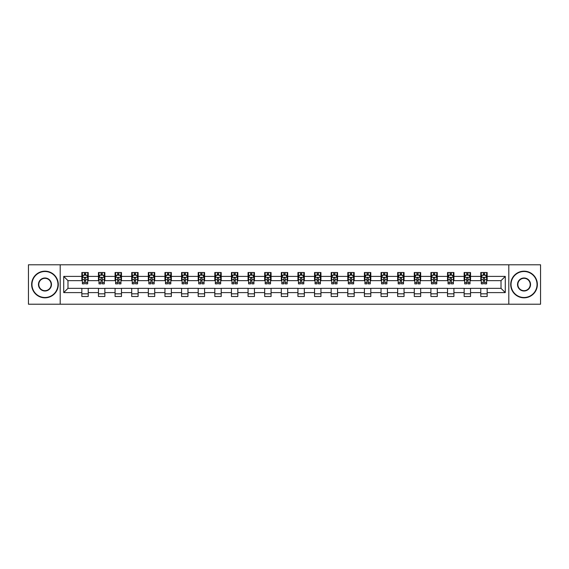 <?xml version="1.0" encoding="UTF-8"?>
<svg xmlns="http://www.w3.org/2000/svg" width="569" height="569" viewBox="0 0 569 569"><rect width="100%" height="100%" fill="white"/><g stroke="black" fill="none" stroke-linecap="round" stroke-linejoin="round"><path stroke-width="0.85" d="M508.8 304.216L540.55 304.216L540.55 264.784L508.8 264.784L508.8 304.216L60.2 304.216L60.2 264.784L28.45 264.784L28.45 304.216L60.2 304.216M508.8 264.784L60.2 264.784M487.164 276.399L487.164 272.515L480.777 272.515L480.777 276.399L470.542 276.399L470.542 272.515L464.148 272.515L464.148 276.399L453.92 276.399L453.92 272.515L447.526 272.515L447.526 276.399L437.298 276.399L437.298 272.515L430.904 272.515L430.904 276.399L420.676 276.399L420.676 272.515L414.282 272.515L414.282 276.399L404.054 276.399L404.054 272.515L397.66 272.515L397.66 276.399L387.432 276.399L387.432 272.515L381.038 272.515L381.038 276.399L370.81 276.399L370.81 272.515L364.416 272.515L364.416 276.399L354.188 276.399L354.188 272.515L347.794 272.515L347.794 276.399L337.566 276.399L337.566 272.515L331.172 272.515L331.172 276.399L320.944 276.399L320.944 272.515L314.55 272.515L314.55 276.399L304.323 276.399L304.323 272.515L297.928 272.515L297.928 276.399L287.694 276.399L287.694 272.515L281.306 272.515L281.306 276.399L271.072 276.399L271.072 272.515L264.677 272.515L264.677 276.399L254.45 276.399L254.45 272.515L248.056 272.515L248.056 276.399L237.828 276.399L237.828 272.515L231.434 272.515L231.434 276.399L221.206 276.399L221.206 272.515L214.812 272.515L214.812 276.399L204.584 276.399L204.584 272.515L198.19 272.515L198.19 276.399L187.962 276.399L187.962 272.515L181.568 272.515L181.568 276.399L171.34 276.399L171.34 272.515L164.946 272.515L164.946 276.399L154.718 276.399L154.718 272.515L148.324 272.515L148.324 276.399L138.096 276.399L138.096 272.515L131.702 272.515L131.702 276.399L121.474 276.399L121.474 272.515L115.08 272.515L115.08 276.399L104.852 276.399L104.852 272.515L98.458 272.515L98.458 276.399L88.223 276.399L88.223 272.515L81.836 272.515L81.836 276.399L63.721 276.399L63.721 292.601L67.981 288.334L81.836 288.334L81.836 296.485L88.223 296.485L88.223 288.334L98.458 288.334L98.458 296.485L104.852 296.485L104.852 288.334L115.08 288.334L115.08 296.485L121.474 296.485L121.474 288.334L131.702 288.334L131.702 296.485L138.096 296.485L138.096 288.334L148.324 288.334L148.324 296.485L154.718 296.485L154.718 288.334L164.946 288.334L164.946 296.485L171.34 296.485L171.34 288.334L181.568 288.334L181.568 296.485L187.962 296.485L187.962 288.334L198.19 288.334L198.19 296.485L204.584 296.485L204.584 288.334L214.812 288.334L214.812 296.485L221.206 296.485L221.206 288.334L231.434 288.334L231.434 296.485L237.828 296.485L237.828 288.334L248.056 288.334L248.056 296.485L254.45 296.485L254.45 288.334L264.677 288.334L264.677 296.485L271.072 296.485L271.072 288.334L281.306 288.334L281.306 296.485L287.694 296.485L287.694 288.334L297.928 288.334L297.928 296.485L304.323 296.485L304.323 288.334L314.55 288.334L314.55 296.485L320.944 296.485L320.944 288.334L331.172 288.334L331.172 296.485L337.566 296.485L337.566 288.334L347.794 288.334L347.794 296.485L354.188 296.485L354.188 288.334L364.416 288.334L364.416 296.485L370.81 296.485L370.81 288.334L381.038 288.334L381.038 296.485L387.432 296.485L387.432 288.334L397.66 288.334L397.66 296.485L404.054 296.485L404.054 288.334L414.282 288.334L414.282 296.485L420.676 296.485L420.676 288.334L430.904 288.334L430.904 296.485L437.298 296.485L437.298 288.334L447.526 288.334L447.526 296.485L453.92 296.485L453.92 288.334L464.148 288.334L464.148 296.485L470.542 296.485L470.542 288.334L480.777 288.334L480.777 296.485L487.164 296.485L487.164 288.334L501.019 288.334L501.019 280.666L487.164 280.666L487.164 276.399L505.279 276.399L505.279 292.601L487.164 292.601M480.777 292.601L470.542 292.601M464.148 292.601L453.92 292.601M447.526 292.601L437.298 292.601M430.904 292.601L420.676 292.601M414.282 292.601L404.054 292.601M397.66 292.601L387.432 292.601M381.038 292.601L370.81 292.601M364.416 292.601L354.188 292.601M347.794 292.601L337.566 292.601M331.172 292.601L320.944 292.601M314.55 292.601L304.323 292.601M297.928 292.601L287.694 292.601M281.306 292.601L271.072 292.601M264.677 292.601L254.45 292.601M248.056 292.601L237.828 292.601M231.434 292.601L221.206 292.601M214.812 292.601L204.584 292.601M198.19 292.601L187.962 292.601M181.568 292.601L171.34 292.601M164.946 292.601L154.718 292.601M148.324 292.601L138.096 292.601M131.702 292.601L121.474 292.601M115.08 292.601L104.852 292.601M98.458 292.601L88.223 292.601M81.836 292.601L63.721 292.601M480.777 276.399L480.777 280.666L470.542 280.666L470.542 276.399M464.148 276.399L464.148 280.666L453.92 280.666L453.92 276.399M447.526 276.399L447.526 280.666L437.298 280.666L437.298 276.399M430.904 276.399L430.904 280.666L420.676 280.666L420.676 276.399M414.282 276.399L414.282 280.666L404.054 280.666L404.054 276.399M397.66 276.399L397.66 280.666L387.432 280.666L387.432 276.399M381.038 276.399L381.038 280.666L370.81 280.666L370.81 276.399M364.416 276.399L364.416 280.666L354.188 280.666L354.188 276.399M347.794 276.399L347.794 280.666L337.566 280.666L337.566 276.399M331.172 276.399L331.172 280.666L320.944 280.666L320.944 276.399M314.55 276.399L314.55 280.666L304.323 280.666L304.323 276.399M297.928 276.399L297.928 280.666L287.694 280.666L287.694 276.399M281.306 276.399L281.306 280.666L271.072 280.666L271.072 276.399M264.677 276.399L264.677 280.666L254.45 280.666L254.45 276.399M248.056 276.399L248.056 280.666L237.828 280.666L237.828 276.399M231.434 276.399L231.434 280.666L221.206 280.666L221.206 276.399M214.812 276.399L214.812 280.666L204.584 280.666L204.584 276.399M198.19 276.399L198.19 280.666L187.962 280.666L187.962 276.399M181.568 276.399L181.568 280.666L171.34 280.666L171.34 276.399M164.946 276.399L164.946 280.666L154.718 280.666L154.718 276.399M148.324 276.399L148.324 280.666L138.096 280.666L138.096 276.399M131.702 276.399L131.702 280.666L121.474 280.666L121.474 276.399M115.08 276.399L115.08 280.666L104.852 280.666L104.852 276.399M98.458 276.399L98.458 280.666L88.223 280.666L88.223 276.399M81.836 276.399L81.836 280.666L67.981 280.666L63.721 276.399M67.981 280.666L67.981 288.334M505.279 292.601L501.019 288.334M501.019 280.666L505.279 276.399M81.836 275.176L82.37 275.176M84.39 275.176L85.67 275.176M87.697 275.176L88.223 275.176M81.836 280.56L82.37 280.56M84.39 280.56L85.67 280.56M87.697 280.56L88.223 280.56M81.836 288.44L88.223 288.44M81.836 293.824L88.223 293.824M98.458 288.44L104.852 288.44M98.458 293.824L104.852 293.824M98.458 275.176L98.992 275.176M101.012 275.176L102.292 275.176M104.319 275.176L104.852 275.176M98.458 280.56L98.992 280.56M101.012 280.56L102.292 280.56M104.319 280.56L104.852 280.56M115.08 288.44L121.474 288.44M115.08 293.824L121.474 293.824M115.08 275.176L115.614 275.176M117.634 275.176L118.914 275.176M120.941 275.176L121.474 275.176M115.08 280.56L115.614 280.56M117.634 280.56L118.914 280.56M120.941 280.56L121.474 280.56M131.702 288.44L138.096 288.44M131.702 293.824L138.096 293.824M131.702 275.176L132.236 275.176M134.256 275.176L135.536 275.176M137.563 275.176L138.096 275.176M131.702 280.56L132.236 280.56M134.256 280.56L135.536 280.56M137.563 280.56L138.096 280.56M148.324 288.44L154.718 288.44M148.324 293.824L154.718 293.824M148.324 275.176L148.858 275.176M150.877 275.176L152.158 275.176M154.185 275.176L154.718 275.176M148.324 280.56L148.858 280.56M150.877 280.56L152.158 280.56M154.185 280.56L154.718 280.56M164.946 288.44L171.34 288.44M164.946 293.824L171.34 293.824M164.946 275.176L165.479 275.176M167.506 275.176L168.78 275.176M170.807 275.176L171.34 275.176M164.946 280.56L165.479 280.56M167.506 280.56L168.78 280.56M170.807 280.56L171.34 280.56M181.568 288.44L187.962 288.44M181.568 293.824L187.962 293.824M181.568 275.176L182.101 275.176M184.128 275.176L185.402 275.176M187.429 275.176L187.962 275.176M181.568 280.56L182.101 280.56M184.128 280.56L185.402 280.56M187.429 280.56L187.962 280.56M198.19 288.44L204.584 288.44M198.19 293.824L204.584 293.824M198.19 275.176L198.723 275.176M200.75 275.176L202.023 275.176M204.051 275.176L204.584 275.176M198.19 280.56L198.723 280.56M200.75 280.56L202.023 280.56M204.051 280.56L204.584 280.56M214.812 288.44L221.206 288.44M214.812 293.824L221.206 293.824M214.812 275.176L215.345 275.176M217.372 275.176L218.652 275.176M220.672 275.176L221.206 275.176M214.812 280.56L215.345 280.56M217.372 280.56L218.652 280.56M220.672 280.56L221.206 280.56M231.434 288.44L237.828 288.44M231.434 293.824L237.828 293.824M231.434 275.176L231.967 275.176M233.994 275.176L235.274 275.176M237.294 275.176L237.828 275.176M231.434 280.56L231.967 280.56M233.994 280.56L235.274 280.56M237.294 280.56L237.828 280.56M248.056 288.44L254.45 288.44M248.056 293.824L254.45 293.824M248.056 275.176L248.589 275.176M250.616 275.176L251.896 275.176M253.916 275.176L254.45 275.176M248.056 280.56L248.589 280.56M250.616 280.56L251.896 280.56M253.916 280.56L254.45 280.56M264.677 288.44L271.072 288.44M264.677 293.824L271.072 293.824M264.677 275.176L265.211 275.176M267.238 275.176L268.518 275.176M270.538 275.176L271.072 275.176M264.677 280.56L265.211 280.56M267.238 280.56L268.518 280.56M270.538 280.56L271.072 280.56M281.306 288.44L287.694 288.44M281.306 293.824L287.694 293.824M281.306 275.176L281.833 275.176M283.86 275.176L285.14 275.176M287.167 275.176L287.694 275.176M281.306 280.56L281.833 280.56M283.86 280.56L285.14 280.56M287.167 280.56L287.694 280.56M297.928 288.44L304.323 288.44M297.928 293.824L304.323 293.824M297.928 275.176L298.462 275.176M300.482 275.176L301.762 275.176M303.789 275.176L304.323 275.176M297.928 280.56L298.462 280.56M300.482 280.56L301.762 280.56M303.789 280.56L304.323 280.56M314.55 288.44L320.944 288.44M314.55 293.824L320.944 293.824M314.55 275.176L315.084 275.176M317.104 275.176L318.384 275.176M320.411 275.176L320.944 275.176M314.55 280.56L315.084 280.56M317.104 280.56L318.384 280.56M320.411 280.56L320.944 280.56M331.172 288.44L337.566 288.44M331.172 293.824L337.566 293.824M331.172 275.176L331.706 275.176M333.726 275.176L335.006 275.176M337.033 275.176L337.566 275.176M331.172 280.56L331.706 280.56M333.726 280.56L335.006 280.56M337.033 280.56L337.566 280.56M347.794 288.44L354.188 288.44M347.794 293.824L354.188 293.824M347.794 275.176L348.328 275.176M350.348 275.176L351.628 275.176M353.655 275.176L354.188 275.176M347.794 280.56L348.328 280.56M350.348 280.56L351.628 280.56M353.655 280.56L354.188 280.56M364.416 288.44L370.81 288.44M364.416 293.824L370.81 293.824M364.416 275.176L364.949 275.176M366.977 275.176L368.25 275.176M370.277 275.176L370.81 275.176M364.416 280.56L364.949 280.56M366.977 280.56L368.25 280.56M370.277 280.56L370.81 280.56M381.038 288.44L387.432 288.44M381.038 293.824L387.432 293.824M381.038 275.176L381.571 275.176M383.598 275.176L384.872 275.176M386.899 275.176L387.432 275.176M381.038 280.56L381.571 280.56M383.598 280.56L384.872 280.56M386.899 280.56L387.432 280.56M397.66 288.44L404.054 288.44M397.66 293.824L404.054 293.824M397.66 275.176L398.193 275.176M400.22 275.176L401.494 275.176M403.521 275.176L404.054 275.176M397.66 280.56L398.193 280.56M400.22 280.56L401.494 280.56M403.521 280.56L404.054 280.56M414.282 288.44L420.676 288.44M414.282 293.824L420.676 293.824M414.282 275.176L414.815 275.176M416.842 275.176L418.123 275.176M420.142 275.176L420.676 275.176M414.282 280.56L414.815 280.56M416.842 280.56L418.123 280.56M420.142 280.56L420.676 280.56M430.904 288.44L437.298 288.44M430.904 293.824L437.298 293.824M430.904 275.176L431.437 275.176M433.464 275.176L434.744 275.176M436.764 275.176L437.298 275.176M430.904 280.56L431.437 280.56M433.464 280.56L434.744 280.56M436.764 280.56L437.298 280.56M447.526 288.44L453.92 288.44M447.526 293.824L453.92 293.824M447.526 275.176L448.059 275.176M450.086 275.176L451.366 275.176M453.386 275.176L453.92 275.176M447.526 280.56L448.059 280.56M450.086 280.56L451.366 280.56M453.386 280.56L453.92 280.56M464.148 288.44L470.542 288.44M464.148 293.824L470.542 293.824M464.148 275.176L464.681 275.176M466.708 275.176L467.988 275.176M470.008 275.176L470.542 275.176M464.148 280.56L464.681 280.56M466.708 280.56L467.988 280.56M470.008 280.56L470.542 280.56M480.777 288.44L487.164 288.44M480.777 293.824L487.164 293.824M480.777 275.176L481.303 275.176M483.33 275.176L484.61 275.176M486.63 275.176L487.164 275.176M480.777 280.56L481.303 280.56M483.33 280.56L484.61 280.56M486.63 280.56L487.164 280.56M85.67 273.895L84.39 273.895M87.697 282.523L85.67 282.523L85.67 283.86L87.697 283.86L87.697 277.359L86.63 275.232L83.43 275.232L82.37 277.359L82.37 283.86L84.39 283.86L84.39 282.523L82.37 282.523M82.37 277.359L82.37 272.515M87.697 277.359L87.697 272.515M84.39 275.232L84.39 272.515M85.67 272.515L85.67 275.232M85.67 282.523L85.67 278.163C85.243 277.338 84.817 277.338 84.39 278.163L84.39 282.523M44.965 271.498A13.002 13.002 0 0 0 31.964 284.5A13.002 13.002 0 0 0 44.965 297.502A13.002 13.002 0 0 0 57.967 284.5A13.002 13.002 0 0 0 44.965 271.498M44.965 297.822A13.322 13.322 0 0 1 31.644 284.5A13.322 13.322 0 0 1 44.965 271.178A13.322 13.322 0 0 1 58.287 284.5A13.322 13.322 0 0 1 44.965 297.822M44.965 277.999A6.501 6.501 0 0 1 51.466 284.5A6.501 6.501 0 0 1 44.965 291.001A6.501 6.501 0 0 1 38.464 284.5A6.501 6.501 0 0 1 44.965 277.999M44.965 290.681A6.181 6.181 0 0 0 51.146 284.5A6.181 6.181 0 0 0 44.965 278.319A6.181 6.181 0 0 0 38.784 284.5A6.181 6.181 0 0 0 44.965 290.681M524.035 271.498A13.002 13.002 0 0 0 511.033 284.5A13.002 13.002 0 0 0 524.035 297.502A13.002 13.002 0 0 0 537.036 284.5A13.002 13.002 0 0 0 524.035 271.498M524.035 297.822A13.322 13.322 0 0 1 510.713 284.5A13.322 13.322 0 0 1 524.035 271.178A13.322 13.322 0 0 1 537.356 284.5A13.322 13.322 0 0 1 524.035 297.822M524.035 277.999A6.501 6.501 0 0 1 530.536 284.5A6.501 6.501 0 0 1 524.035 291.001A6.501 6.501 0 0 1 517.534 284.5A6.501 6.501 0 0 1 524.035 277.999M524.035 290.681A6.181 6.181 0 0 0 530.216 284.5A6.181 6.181 0 0 0 524.035 278.319A6.181 6.181 0 0 0 517.854 284.5A6.181 6.181 0 0 0 524.035 290.681M102.292 273.895L101.012 273.895M104.319 282.523L102.292 282.523L102.292 283.86L104.319 283.86L104.319 277.359L103.252 275.232L100.052 275.232L98.992 277.359L98.992 283.86L101.012 283.86L101.012 282.523L98.992 282.523M98.992 277.359L98.992 272.515M104.319 277.359L104.319 272.515M101.012 275.232L101.012 272.515M102.292 272.515L102.292 275.232M102.292 282.523L102.292 278.163C101.865 277.338 101.438 277.338 101.012 278.163L101.012 282.523M118.914 273.895L117.634 273.895M120.941 282.523L118.914 282.523L118.914 283.86L120.941 283.86L120.941 277.359L119.874 275.232L116.673 275.232L115.614 277.359L115.614 283.86L117.634 283.86L117.634 282.523L115.614 282.523M115.614 277.359L115.614 272.515M120.941 277.359L120.941 272.515M117.634 275.232L117.634 272.515M118.914 272.515L118.914 275.232M118.914 282.523L118.914 278.163C118.487 277.338 118.06 277.338 117.634 278.163L117.634 282.523M135.536 273.895L134.256 273.895M137.563 282.523L135.536 282.523L135.536 283.86L137.563 283.86L137.563 277.359L136.496 275.232L133.302 275.232L132.236 277.359L132.236 283.86L134.256 283.86L134.256 282.523L132.236 282.523M132.236 277.359L132.236 272.515M137.563 277.359L137.563 272.515M134.256 275.232L134.256 272.515M135.536 272.515L135.536 275.232M135.536 282.523L135.536 278.163C135.109 277.338 134.682 277.338 134.256 278.163L134.256 282.523M152.158 273.895L150.877 273.895M154.185 282.523L152.158 282.523L152.158 283.86L154.185 283.86L154.185 277.359L153.118 275.232L149.924 275.232L148.858 277.359L148.858 283.86L150.877 283.86L150.877 282.523L148.858 282.523M148.858 277.359L148.858 272.515M154.185 277.359L154.185 272.515M150.877 275.232L150.877 272.515M152.158 272.515L152.158 275.232M152.158 282.523L152.158 278.163C151.731 277.338 151.304 277.338 150.877 278.163L150.877 282.523M168.78 273.895L167.506 273.895M170.807 282.523L168.78 282.523L168.78 283.86L170.807 283.86L170.807 277.359L169.74 275.232L166.546 275.232L165.479 277.359L165.479 283.86L167.506 283.86L167.506 282.523L165.479 282.523M165.479 277.359L165.479 272.515M170.807 277.359L170.807 272.515M167.506 275.232L167.506 272.515M168.78 272.515L168.78 275.232M168.78 282.523L168.78 278.163C168.353 277.338 167.933 277.338 167.506 278.163L167.506 282.523M185.402 273.895L184.128 273.895M187.429 282.523L185.402 282.523L185.402 283.86L187.429 283.86L187.429 277.359L186.362 275.232L183.168 275.232L182.101 277.359L182.101 283.86L184.128 283.86L184.128 282.523L182.101 282.523M182.101 277.359L182.101 272.515M187.429 277.359L187.429 272.515M184.128 275.232L184.128 272.515M185.402 272.515L185.402 275.232M185.402 282.523L185.402 278.163C184.982 277.338 184.555 277.338 184.128 278.163L184.128 282.523M202.023 273.895L200.75 273.895M204.051 282.523L202.023 282.523L202.023 283.86L204.051 283.86L204.051 277.359L202.984 275.232L199.79 275.232L198.723 277.359L198.723 283.86L200.75 283.86L200.75 282.523L198.723 282.523M198.723 277.359L198.723 272.515M204.051 277.359L204.051 272.515M200.75 275.232L200.75 272.515M202.023 272.515L202.023 275.232M202.023 282.523L202.023 278.163C201.604 277.338 201.177 277.338 200.75 278.163L200.75 282.523M218.652 273.895L217.372 273.895M220.672 282.523L218.652 282.523L218.652 283.86L220.672 283.86L220.672 277.359L219.606 275.232L216.412 275.232L215.345 277.359L215.345 283.86L217.372 283.86L217.372 282.523L215.345 282.523M215.345 277.359L215.345 272.515M220.672 277.359L220.672 272.515M217.372 275.232L217.372 272.515M218.652 272.515L218.652 275.232M218.652 282.523L218.652 278.163C218.226 277.338 217.799 277.338 217.372 278.163L217.372 282.523M235.274 273.895L233.994 273.895M237.294 282.523L235.274 282.523L235.274 283.86L237.294 283.86L237.294 277.359L236.227 275.232L233.034 275.232L231.967 277.359L231.967 283.86L233.994 283.86L233.994 282.523L231.967 282.523M231.967 277.359L231.967 272.515M237.294 277.359L237.294 272.515M233.994 275.232L233.994 272.515M235.274 272.515L235.274 275.232M235.274 282.523L235.274 278.163C234.848 277.338 234.421 277.338 233.994 278.163L233.994 282.523M251.896 273.895L250.616 273.895M253.916 282.523L251.896 282.523L251.896 283.86L253.916 283.86L253.916 277.359L252.856 275.232L249.656 275.232L248.589 277.359L248.589 283.86L250.616 283.86L250.616 282.523L248.589 282.523M248.589 277.359L248.589 272.515M253.916 277.359L253.916 272.515M250.616 275.232L250.616 272.515M251.896 272.515L251.896 275.232M251.896 282.523L251.896 278.163C251.47 277.338 251.043 277.338 250.616 278.163L250.616 282.523M268.518 273.895L267.238 273.895M270.538 282.523L268.518 282.523L268.518 283.86L270.538 283.86L270.538 277.359L269.478 275.232L266.278 275.232L265.211 277.359L265.211 283.86L267.238 283.86L267.238 282.523L265.211 282.523M265.211 277.359L265.211 272.515M270.538 277.359L270.538 272.515M267.238 275.232L267.238 272.515M268.518 272.515L268.518 275.232M268.518 282.523L268.518 278.163C268.091 277.338 267.665 277.338 267.238 278.163L267.238 282.523M285.14 273.895L283.86 273.895M287.167 282.523L285.14 282.523L285.14 283.86L287.167 283.86L287.167 277.359L286.1 275.232L282.9 275.232L281.833 277.359L281.833 283.86L283.86 283.86L283.86 282.523L281.833 282.523M281.833 277.359L281.833 272.515M287.167 277.359L287.167 272.515M283.86 275.232L283.86 272.515M285.14 272.515L285.14 275.232M285.14 282.523L285.14 278.163C284.713 277.338 284.287 277.338 283.86 278.163L283.86 282.523M301.762 273.895L300.482 273.895M303.789 282.523L301.762 282.523L301.762 283.86L303.789 283.86L303.789 277.359L302.722 275.232L299.522 275.232L298.462 277.359L298.462 283.86L300.482 283.86L300.482 282.523L298.462 282.523M298.462 277.359L298.462 272.515M303.789 277.359L303.789 272.515M300.482 275.232L300.482 272.515M301.762 272.515L301.762 275.232M301.762 282.523L301.762 278.163C301.335 277.338 300.909 277.338 300.482 278.163L300.482 282.523M318.384 273.895L317.104 273.895M320.411 282.523L318.384 282.523L318.384 283.86L320.411 283.86L320.411 277.359L319.344 275.232L316.144 275.232L315.084 277.359L315.084 283.86L317.104 283.86L317.104 282.523L315.084 282.523M315.084 277.359L315.084 272.515M320.411 277.359L320.411 272.515M317.104 275.232L317.104 272.515M318.384 272.515L318.384 275.232M318.384 282.523L318.384 278.163C317.957 277.338 317.53 277.338 317.104 278.163L317.104 282.523M335.006 273.895L333.726 273.895M337.033 282.523L335.006 282.523L335.006 283.86L337.033 283.86L337.033 277.359L335.966 275.232L332.773 275.232L331.706 277.359L331.706 283.86L333.726 283.86L333.726 282.523L331.706 282.523M331.706 277.359L331.706 272.515M337.033 277.359L337.033 272.515M333.726 275.232L333.726 272.515M335.006 272.515L335.006 275.232M335.006 282.523L335.006 278.163C334.579 277.338 334.152 277.338 333.726 278.163L333.726 282.523M351.628 273.895L350.348 273.895M353.655 282.523L351.628 282.523L351.628 283.86L353.655 283.86L353.655 277.359L352.588 275.232L349.394 275.232L348.328 277.359L348.328 283.86L350.348 283.86L350.348 282.523L348.328 282.523M348.328 277.359L348.328 272.515M353.655 277.359L353.655 272.515M350.348 275.232L350.348 272.515M351.628 272.515L351.628 275.232M351.628 282.523L351.628 278.163C351.201 277.338 350.774 277.338 350.348 278.163L350.348 282.523M368.25 273.895L366.977 273.895M370.277 282.523L368.25 282.523L368.25 283.86L370.277 283.86L370.277 277.359L369.21 275.232L366.016 275.232L364.949 277.359L364.949 283.86L366.977 283.86L366.977 282.523L364.949 282.523M364.949 277.359L364.949 272.515M370.277 277.359L370.277 272.515M366.977 275.232L366.977 272.515M368.25 272.515L368.25 275.232M368.25 282.523L368.25 278.163C367.823 277.338 367.403 277.338 366.977 278.163L366.977 282.523M384.872 273.895L383.598 273.895M386.899 282.523L384.872 282.523L384.872 283.86L386.899 283.86L386.899 277.359L385.832 275.232L382.638 275.232L381.571 277.359L381.571 283.86L383.598 283.86L383.598 282.523L381.571 282.523M381.571 277.359L381.571 272.515M386.899 277.359L386.899 272.515M383.598 275.232L383.598 272.515M384.872 272.515L384.872 275.232M384.872 282.523L384.872 278.163C384.452 277.338 384.025 277.338 383.598 278.163L383.598 282.523M401.494 273.895L400.22 273.895M403.521 282.523L401.494 282.523L401.494 283.86L403.521 283.86L403.521 277.359L402.454 275.232L399.26 275.232L398.193 277.359L398.193 283.86L400.22 283.86L400.22 282.523L398.193 282.523M398.193 277.359L398.193 272.515M403.521 277.359L403.521 272.515M400.22 275.232L400.22 272.515M401.494 272.515L401.494 275.232M401.494 282.523L401.494 278.163C401.074 277.338 400.647 277.338 400.22 278.163L400.22 282.523M418.123 273.895L416.842 273.895M420.142 282.523L418.123 282.523L418.123 283.86L420.142 283.86L420.142 277.359L419.076 275.232L415.882 275.232L414.815 277.359L414.815 283.86L416.842 283.86L416.842 282.523L414.815 282.523M414.815 277.359L414.815 272.515M420.142 277.359L420.142 272.515M416.842 275.232L416.842 272.515M418.123 272.515L418.123 275.232M418.123 282.523L418.123 278.163C417.696 277.338 417.269 277.338 416.842 278.163L416.842 282.523M434.744 273.895L433.464 273.895M436.764 282.523L434.744 282.523L434.744 283.86L436.764 283.86L436.764 277.359L435.698 275.232L432.504 275.232L431.437 277.359L431.437 283.86L433.464 283.86L433.464 282.523L431.437 282.523M431.437 277.359L431.437 272.515M436.764 277.359L436.764 272.515M433.464 275.232L433.464 272.515M434.744 272.515L434.744 275.232M434.744 282.523L434.744 278.163C434.318 277.338 433.891 277.338 433.464 278.163L433.464 282.523M451.366 273.895L450.086 273.895M453.386 282.523L451.366 282.523L451.366 283.86L453.386 283.86L453.386 277.359L452.327 275.232L449.126 275.232L448.059 277.359L448.059 283.86L450.086 283.86L450.086 282.523L448.059 282.523M448.059 277.359L448.059 272.515M453.386 277.359L453.386 272.515M450.086 275.232L450.086 272.515M451.366 272.515L451.366 275.232M451.366 282.523L451.366 278.163C450.94 277.338 450.513 277.338 450.086 278.163L450.086 282.523M467.988 273.895L466.708 273.895M470.008 282.523L467.988 282.523L467.988 283.86L470.008 283.86L470.008 277.359L468.948 275.232L465.748 275.232L464.681 277.359L464.681 283.86L466.708 283.86L466.708 282.523L464.681 282.523M464.681 277.359L464.681 272.515M470.008 277.359L470.008 272.515M466.708 275.232L466.708 272.515M467.988 272.515L467.988 275.232M467.988 282.523L467.988 278.163C467.562 277.338 467.135 277.338 466.708 278.163L466.708 282.523M484.61 273.895L483.33 273.895M486.63 282.523L484.61 282.523L484.61 283.86L486.63 283.86L486.63 277.359L485.57 275.232L482.37 275.232L481.303 277.359L481.303 283.86L483.33 283.86L483.33 282.523L481.303 282.523M481.303 277.359L481.303 272.515M486.63 277.359L486.63 272.515M483.33 275.232L483.33 272.515M484.61 272.515L484.61 275.232M484.61 282.523L484.61 278.163C484.183 277.338 483.757 277.338 483.33 278.163L483.33 282.523M87.669 277.309L82.391 277.309M82.37 275.36L83.366 275.36M86.694 275.36L87.697 275.36M84.39 279.671L82.37 279.671M87.697 279.671L85.67 279.671M85.67 274.578L84.39 274.578M104.291 277.309L99.013 277.309M98.992 275.36L99.988 275.36M103.316 275.36L104.319 275.36M101.012 279.671L98.992 279.671M104.319 279.671L102.292 279.671M102.292 274.578L101.012 274.578M120.913 277.309L115.635 277.309M115.614 275.36L116.617 275.36M119.938 275.36L120.941 275.36M117.634 279.671L115.614 279.671M120.941 279.671L118.914 279.671M118.914 274.578L117.634 274.578M137.534 277.309L132.264 277.309M132.236 275.36L133.238 275.36M136.56 275.36L137.563 275.36M134.256 279.671L132.236 279.671M137.563 279.671L135.536 279.671M135.536 274.578L134.256 274.578M154.156 277.309L148.886 277.309M148.858 275.36L149.86 275.36M153.182 275.36L154.185 275.36M150.877 279.671L148.858 279.671M154.185 279.671L152.158 279.671M152.158 274.578L150.877 274.578M170.778 277.309L165.508 277.309M165.479 275.36L166.482 275.36M169.804 275.36L170.807 275.36M167.506 279.671L165.479 279.671M170.807 279.671L168.78 279.671M168.78 274.578L167.506 274.578M187.4 277.309L182.13 277.309M182.101 275.36L183.104 275.36M186.426 275.36L187.429 275.36M184.128 279.671L182.101 279.671M187.429 279.671L185.402 279.671M185.402 274.578L184.128 274.578M204.022 277.309L198.752 277.309M198.723 275.36L199.726 275.36M203.048 275.36L204.051 275.36M200.75 279.671L198.723 279.671M204.051 279.671L202.023 279.671M202.023 274.578L200.75 274.578M220.644 277.309L215.374 277.309M215.345 275.36L216.348 275.36M219.67 275.36L220.672 275.36M217.372 279.671L215.345 279.671M220.672 279.671L218.652 279.671M218.652 274.578L217.372 274.578M237.273 277.309L231.996 277.309M231.967 275.36L232.97 275.36M236.291 275.36L237.294 275.36M233.994 279.671L231.967 279.671M237.294 279.671L235.274 279.671M235.274 274.578L233.994 274.578M253.895 277.309L248.617 277.309M248.589 275.36L249.592 275.36M252.921 275.36L253.916 275.36M250.616 279.671L248.589 279.671M253.916 279.671L251.896 279.671M251.896 274.578L250.616 274.578M270.517 277.309L265.239 277.309M265.211 275.36L266.214 275.36M269.542 275.36L270.538 275.36M267.238 279.671L265.211 279.671M270.538 279.671L268.518 279.671M268.518 274.578L267.238 274.578M287.139 277.309L281.861 277.309M281.833 275.36L282.836 275.36M286.164 275.36L287.167 275.36M283.86 279.671L281.833 279.671M287.167 279.671L285.14 279.671M285.14 274.578L283.86 274.578M303.761 277.309L298.483 277.309M298.462 275.36L299.458 275.36M302.786 275.36L303.789 275.36M300.482 279.671L298.462 279.671M303.789 279.671L301.762 279.671M301.762 274.578L300.482 274.578M320.383 277.309L315.105 277.309M315.084 275.36L316.079 275.36M319.408 275.36L320.411 275.36M317.104 279.671L315.084 279.671M320.411 279.671L318.384 279.671M318.384 274.578L317.104 274.578M337.004 277.309L331.727 277.309M331.706 275.36L332.709 275.36M336.03 275.36L337.033 275.36M333.726 279.671L331.706 279.671M337.033 279.671L335.006 279.671M335.006 274.578L333.726 274.578M353.626 277.309L348.356 277.309M348.328 275.36L349.33 275.36M352.652 275.36L353.655 275.36M350.348 279.671L348.328 279.671M353.655 279.671L351.628 279.671M351.628 274.578L350.348 274.578M370.248 277.309L364.978 277.309M364.949 275.36L365.952 275.36M369.274 275.36L370.277 275.36M366.977 279.671L364.949 279.671M370.277 279.671L368.25 279.671M368.25 274.578L366.977 274.578M386.87 277.309L381.6 277.309M381.571 275.36L382.574 275.36M385.896 275.36L386.899 275.36M383.598 279.671L381.571 279.671M386.899 279.671L384.872 279.671M384.872 274.578L383.598 274.578M403.492 277.309L398.222 277.309M398.193 275.36L399.196 275.36M402.518 275.36L403.521 275.36M400.22 279.671L398.193 279.671M403.521 279.671L401.494 279.671M401.494 274.578L400.22 274.578M420.114 277.309L414.844 277.309M414.815 275.36L415.818 275.36M419.14 275.36L420.142 275.36M416.842 279.671L414.815 279.671M420.142 279.671L418.123 279.671M418.123 274.578L416.842 274.578M436.736 277.309L431.466 277.309M431.437 275.36L432.44 275.36M435.762 275.36L436.764 275.36M433.464 279.671L431.437 279.671M436.764 279.671L434.744 279.671M434.744 274.578L433.464 274.578M453.365 277.309L448.088 277.309M448.059 275.36L449.062 275.36M452.383 275.36L453.386 275.36M450.086 279.671L448.059 279.671M453.386 279.671L451.366 279.671M451.366 274.578L450.086 274.578M469.987 277.309L464.709 277.309M464.681 275.36L465.684 275.36M469.012 275.36L470.008 275.36M466.708 279.671L464.681 279.671M470.008 279.671L467.988 279.671M467.988 274.578L466.708 274.578M486.609 277.309L481.331 277.309M481.303 275.36L482.306 275.36M485.634 275.36L486.63 275.36M483.33 279.671L481.303 279.671M486.63 279.671L484.61 279.671M484.61 274.578L483.33 274.578"/></g></svg>
